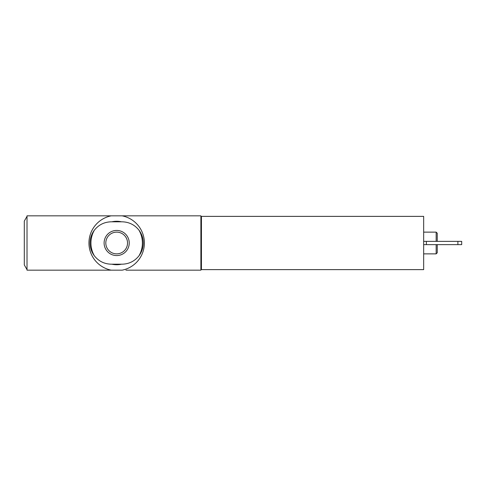 <?xml version="1.0" encoding="UTF-8"?>
<svg xmlns="http://www.w3.org/2000/svg" width="486" height="486" viewBox="0 0 486 486"><rect width="100%" height="100%" fill="white"/><g stroke="black" fill="none" stroke-linecap="round" stroke-linejoin="round"><path stroke-width="0.73" d="M122.101 221.81C129.015 221.987 134.64 224.775 138.966 230.17A25.728 25.728 0 0 1 138.966 255.83C134.64 261.225 129.015 264.013 122.101 264.19L111.239 264.19C104.326 264.013 98.701 261.225 94.369 255.83A25.728 25.728 0 0 1 94.369 230.17C98.701 224.775 104.326 221.987 111.239 221.81L122.101 221.81M116.67 230.437A12.563 12.563 0 0 1 127.551 249.282A12.563 12.563 0 0 1 105.79 249.282A12.563 12.563 0 0 1 116.67 230.437M111.209 215.833L27.016 215.833L27.016 270.167L111.209 270.167A27.708 27.708 0 0 1 111.209 215.833L122.132 215.833A27.708 27.708 0 0 1 122.132 270.167L107.43 270.167M125.904 270.167L200.888 270.167L200.888 215.833L122.132 215.833M161.224 270.167L142.75 270.167M74.291 270.167L55.817 270.167M27.016 216.373L24.3 221.081L24.3 264.919L27.016 269.627M201.435 216.373L201.435 269.627L423.664 269.627L423.664 216.373L201.435 216.373M201.435 269.353L200.888 269.353M201.435 216.647L200.888 216.647M423.664 232.132L436.161 232.132L437.248 233.219L437.248 241.372M437.248 244.628L437.248 252.781L436.161 253.868L436.161 244.628M457.897 241.372L461.7 241.372L461.7 244.628L457.897 244.628L457.897 241.372L423.664 241.372M457.897 244.628L426.38 244.628L426.38 241.372M436.161 232.132L436.161 241.372M426.38 244.628L423.664 244.628M111.841 221.81A21.736 21.736 0 0 1 121.5 221.81M121.5 264.19A21.736 21.736 0 0 1 111.841 264.19M138.966 255.83C141.809 252.009 143.249 247.732 143.297 243C143.255 238.262 141.815 233.985 138.966 230.17M94.369 230.17C91.532 233.991 90.092 238.268 90.044 243C90.086 247.739 91.526 252.015 94.369 255.83M116.67 232.132A10.868 10.868 0 0 1 126.081 248.431A10.868 10.868 0 0 1 107.26 248.431A10.868 10.868 0 0 1 116.67 232.132A10.868 10.868 0 0 1 126.081 248.431A10.868 10.868 0 0 1 107.26 248.431A10.868 10.868 0 0 1 116.67 232.132M423.664 253.868L436.161 253.868"/></g></svg>
